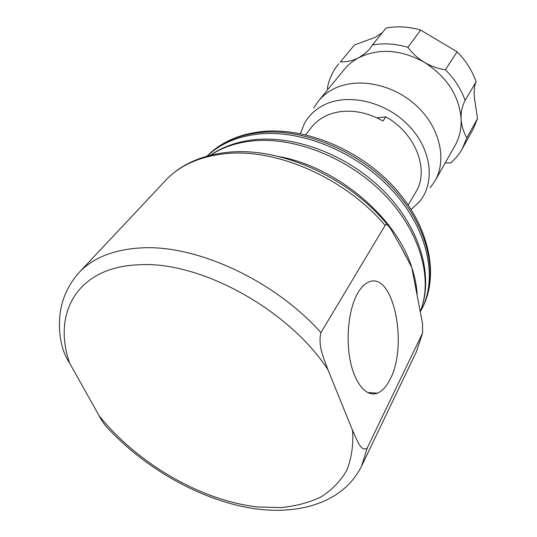 <?xml version="1.0" encoding="UTF-8"?>
<svg xmlns="http://www.w3.org/2000/svg" width="537" height="537" viewBox="0 0 537 537"><rect width="100%" height="100%" fill="white"/><g stroke="black" fill="none" stroke-linecap="round" stroke-linejoin="round"><path stroke-width="0.81" d="M357.924 292.772C349.003 307.842 345.519 337.142 350.218 360.535C354.87 383.989 366.657 397.373 377.35 393.178C382.23 391.225 386.465 386.627 390.063 379.384C408.664 344.875 393.077 270.232 368.523 282.147C364.657 283.805 361.126 287.349 357.924 292.772M420.565 311.339L421.941 308.721C437.957 277.072 427.653 228.95 392.366 190.46C357.159 151.964 301.311 129.155 257.854 134.116C236.81 136.653 219.948 143.963 207.269 156.066M389.963 227.668L401.139 247.221L411.751 267.352L422.498 323.415L422.612 332.947L367.268 447.952C361.092 453.087 356.528 438.675 352.601 430.419L327.906 369.644C324.408 359.542 317.589 346.204 320.938 332.598L385.13 225.379L386.043 224.58L387.056 224.674L389.963 227.668M305.58 134.747L311.796 126.94C318.777 118.328 328.61 113.193 341.297 111.535C355.205 110.085 369.1 113.24 382.982 121.006L385.855 116.878C415.826 133.445 429.654 170.316 415.86 191.998L408.234 205.053M411.134 209.457L419.142 202.08C435.567 183.104 431.835 149.373 408.59 125.47C385.519 101.439 347.674 92.807 323.771 105.084C315.199 109.461 308.741 115.603 304.405 123.503L300.425 133.639M430.211 187.782L434.97 180.949C447.267 159.69 439.904 127.155 416.155 105.453C392.513 83.658 356.722 76.952 333.611 88.961C327.543 92.075 322.469 96.123 318.387 101.11L313.736 108.018M407.885 47.316L420.652 30.079C408.764 26.649 397.252 25.957 386.11 28.005L372.497 44.94C383.881 42.94 395.682 43.732 407.885 47.316C412.389 53.405 417.92 58.419 424.465 62.366C446.938 76.912 459.155 95.761 461.115 118.905C460.82 112.34 462.149 106.178 465.109 100.406L476.111 81.778C472.278 70.743 465.948 60.755 457.115 51.821L445.415 69.75C454.537 78.926 461.102 89.142 465.109 100.406M457.115 51.821L420.652 30.079M477.507 118.603L466.801 137.868L462.33 148.675L473.063 129.276L477.507 118.603L474.205 96.345C473.99 89.518 474.627 84.665 476.111 81.778M445.186 162.919L450.657 162.912C455.396 158.878 459.283 154.132 462.33 148.675M340.377 61.903L354.561 44.907L340.377 61.903C347.117 61.97 353.319 60.54 358.971 57.62C379.256 47.927 401.085 49.511 424.465 62.366C431.036 66.266 438.017 68.729 445.415 69.75M382.411 32.609L375.45 37.254L354.561 44.907M318.387 101.11L344.13 69.629C348.144 64.729 353.091 60.728 358.971 57.62L366.429 52.371L369.899 48.652L372.497 44.94M466.801 137.868C463.364 131.787 461.464 125.47 461.115 118.905C461.511 128.752 459.484 137.64 455.02 145.567L434.97 180.949M327.879 89.504L327.322 88.565C328.926 79.335 332.678 71.126 338.592 63.937M376.92 117.865L385.855 116.878M320.938 332.598C273.984 280.025 195.837 244.295 140.748 247.926C113.455 249.604 92.861 257.854 78.973 272.675C63.292 290.356 57.056 311.762 60.258 336.887C61.634 346.976 64.749 355.709 69.609 363.086L99.063 415.692C102.211 421.787 105.917 426.794 110.192 430.721C147.219 469.358 198.972 498.598 248.302 507.673C297.283 516.507 343.324 503.082 361.549 466.19L367.268 447.952M404.133 253.175L404.019 252.719M259.136 132.639C237.206 135.324 219.848 143.151 207.06 156.119C220.351 142.641 238.153 134.498 260.465 131.706C304.278 126.557 359.428 149.111 394.192 187.346C429.009 225.56 439.34 274.152 422.82 306.949C438.83 275.306 428.573 227.245 393.373 188.823C358.26 150.4 302.526 127.658 259.136 132.639M420.491 310.916C433.171 278.388 420.102 231.42 384.297 194.582C348.553 157.757 294.249 136.351 251.887 140.996C235.81 142.795 222.07 147.521 210.652 155.18M327.906 369.644C288.658 309.379 199.925 260.861 139.278 264.768C77.268 266.714 52.196 313.078 69.609 363.086M385.13 225.379C344.868 177.747 275.723 147.742 224.6 153.763C199.274 156.643 179.613 165.53 165.611 180.419L78.973 272.675M99.063 415.692C137.512 463.612 201.281 500.732 257.76 506.962L281.026 507.586C295.746 506.143 309.037 502.612 320.898 497C331.712 490.187 340.297 481.38 346.64 470.58C351.5 458.726 353.487 445.334 352.601 430.419M417.155 294.249C416.625 285.536 414.819 276.568 411.751 267.352C396.064 216.908 336.222 166.564 278.468 156.468M361.549 466.19L416.249 352.064L422.263 333.927M367.462 392.473L377.35 393.178M210.336 155.26C222.378 146.896 236.797 141.741 253.598 139.788C296.545 134.928 350.258 156.186 385.546 192.85C420.84 229.514 433.869 277.038 420.498 310.957M165.611 180.419C180.358 164.819 200.643 155.502 226.486 152.454C279.025 146.077 348.318 176.76 387.855 225.171M405.878 256.511L401.602 248.161M416.249 352.064L422.612 332.947M414.188 279.911L415.631 287.073M422.82 306.949L421.941 308.721"/></g></svg>
